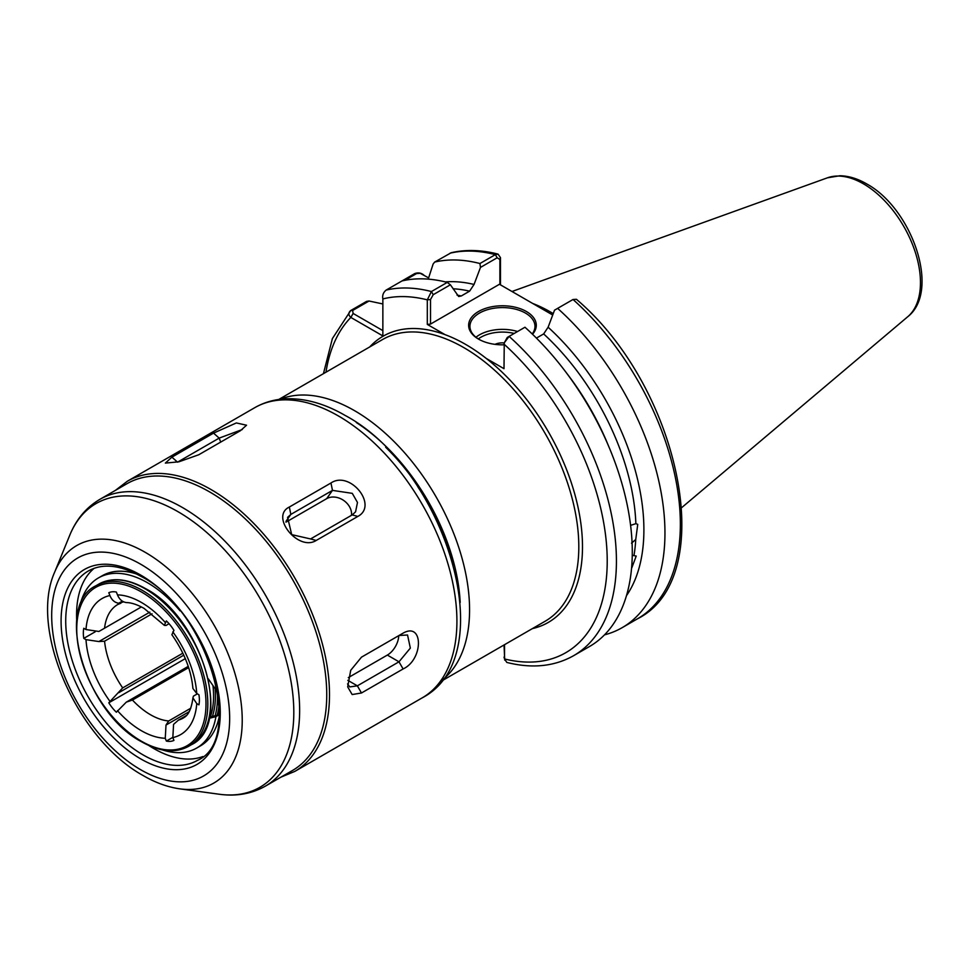 <?xml version="1.0" encoding="UTF-8"?>
<svg xmlns="http://www.w3.org/2000/svg" width="970" height="970" viewBox="0 0 970 970"><rect width="100%" height="100%" fill="white"/><g stroke="black" fill="none" stroke-linecap="round" stroke-linejoin="round"><path stroke-width="1.45" d="M460.18 602.443A156.121 90.137 -120 0 0 356.305 422.52M280.075 399.3A162.633 93.896 60 0 1 354.571 410.686A162.633 93.896 60 0 1 458.955 548.014A162.633 93.896 60 0 1 442.174 680.079M628.912 586.025L628.293 588.766M630.597 525.364L635.871 523.654L637.739 524.358L635.75 539.478L631.506 543.188M632.258 555.301L636.211 556.065L631.725 568.044M504 344.811A33.829 19.533 180 0 1 478.537 339.112L478.537 339.112A33.829 19.533 180 0 1 478.537 311.491A33.829 19.533 180 0 1 526.37 311.491A33.829 19.533 180 0 1 532.518 334.262M532.203 333.959A32.531 18.782 0 0 0 534.979 326.369A32.531 18.782 0 0 0 525.461 313.092A32.531 18.782 0 0 0 490.008 309.018A32.531 18.782 0 0 0 469.929 326.369A32.531 18.782 0 0 0 479.01 339.379M495.015 344.35A11.931 6.887 180 0 1 504.23 342.931M504.57 342.277L507.286 337.451L509.104 336.396A206.707 119.346 60 0 1 573.609 655.696L589.481 646.529A206.707 119.346 60 0 0 524.964 327.242L509.104 336.396L504.254 342.846L504 368.685L486.309 358.476A165.239 95.4 -120 0 0 465.661 344.423A165.239 95.4 -120 0 0 445 334.626L427.309 324.416L427.309 299.851L431.42 291.546L447.279 282.391L450.383 284.792L458.677 296.517L461.259 295.983L469.601 291.17A182.966 105.633 -120 0 0 453.038 288.769M553.227 313.625A145.245 83.856 -120 0 0 550.293 311.879A145.245 83.856 -120 0 0 532.785 303.501M123.663 601.849L118.74 603.231C114.751 602.649 111.805 600.078 109.889 595.544L108.798 592.718A29.27 16.902 -120 0 1 116.364 592.052L117.467 594.877C119.371 599.399 122.317 601.97 126.306 602.552L126.876 602.588C131.69 602.746 137.413 604.686 144.057 608.384L164.342 625.347L166.355 620.909A29.27 16.902 -120 0 1 173.933 630.33L171.872 634.719C184.312 652.543 191.333 670.464 192.909 688.47L196.74 693.489L198.923 694.75A29.27 16.902 -120 0 1 198.923 704.851L196.74 703.577L192.921 697.891L193.418 696.133L197.371 693.853M169.047 623.71L166.003 625.468L164.342 625.347M95.254 631.761L83.796 638.381A29.27 16.902 -120 0 1 83.796 628.281L85.99 629.554L98.891 631.47L141.377 606.929M185.306 658.63L108.798 702.801L122.681 687.9L182.845 653.174M152.047 613.792L104.566 641.206L98.891 641.558L85.99 639.642L83.796 638.381M172.757 737.394L166.355 741.08L165.264 738.267L166.003 725.051L168.683 720.977L190.775 708.209M188.653 667.602L132.441 700.049L126.306 702.135L116.364 712.222A29.27 16.902 -120 0 1 108.798 702.801M186.579 715.399L178.444 720.104L173.569 724.372L172.83 737.588L173.933 740.413A29.27 16.902 -120 0 1 166.355 741.08M385.672 447.243A154.824 89.385 60 0 1 453.463 564.649M498.071 254.128C481.399 249.823 465.77 249.363 451.195 252.733L434.669 262.07A206.707 119.346 60 0 1 479.944 263.525L495.355 254.637L498.071 254.128L500.459 257.62L500.459 284.84M447.279 282.391A206.707 119.346 60 0 0 402.004 280.936L414.663 273.625C418.143 272.315 421.247 272.849 423.975 275.213M434.669 262.07L433.129 264.01L428.231 279.13M445.339 281.906A187.828 108.446 60 0 1 474.051 284.452L480.477 267.417L479.944 263.525M402.004 280.936L386.133 290.091C383.271 292.455 382.18 295.401 382.859 298.942L382.859 335.923L350.837 317.433C348.254 314.995 348.218 312.704 350.728 310.533L366.599 301.379L369.036 301.015L382.859 303.962M474.051 284.452L469.601 291.17M323.434 373.656L332.395 338.566L350.728 310.533L352.607 310.497L353.128 313.455L382.859 330.612M622.146 627.675L637.545 618.775C720.14 577.344 680.055 387.212 576.422 299.293L573.04 299.487L557.629 308.375A206.707 119.346 60 0 1 622.146 627.675A206.707 119.346 60 0 1 604.504 634.853M557.629 308.375L554.537 310.17L548.111 327.217A187.828 108.446 60 0 1 626.487 595.653M635.871 523.654A182.966 105.633 -120 0 0 543.661 333.922L536.422 338.093M504.533 644.686L504.533 658.957L506.801 662.425C532.021 668.779 554.282 666.535 573.609 655.696M543.661 333.922L548.111 327.217M552.706 315.007L499.465 284.271L430.51 324.089L427.309 324.416M450.383 284.792L433.226 294.686L430.51 299.524L430.51 324.089M499.889 284.513L499.889 259.463L497.161 257.777L480.477 267.417M504.727 660.146L504.024 644.977M428.631 277.893L420.18 273.298L416.554 273.576L404.89 280.318M369.036 301.015L352.607 310.497M504.024 657.126L504.533 658.957A200.196 115.588 -120 0 0 607.22 560.745A200.196 115.588 -120 0 0 504 344.12M500.459 257.62L499.889 259.463M430.51 299.524L427.309 299.851A200.196 115.588 -120 0 0 382.859 298.942M325.968 372.201A200.196 115.588 -120 0 1 350.837 317.433L353.128 313.455M189.247 711.628L166.003 725.051M188.241 666.378L126.306 702.135M183.779 655.162L118.74 692.713M149.841 612.143L98.891 641.558M122.353 601.133L118.74 603.231M265.356 786.149A165.555 95.581 60 0 0 290.733 653.489A165.555 95.581 60 0 0 182.578 507.589A165.555 95.581 60 0 0 99.801 499.392L126.888 483.751A165.555 95.581 60 0 1 209.678 491.948A165.555 95.581 60 0 1 317.833 637.848A165.555 95.581 60 0 1 292.455 770.507L265.356 786.149C251.618 793.872 236.268 796.576 219.305 794.248A163.821 94.575 -120 0 0 291.885 686.93A163.821 94.575 -120 0 0 177.971 511.675A163.821 94.575 -120 0 0 69.767 535.222L54.696 572.07A137.109 79.164 60 0 1 145.27 552.354A137.109 79.164 60 0 1 240.621 699.043A137.109 79.164 60 0 1 179.862 788.865L219.305 794.248M316.208 540.46C298.299 551.845 269.745 516.392 289.339 507.031L330.964 482.999C349.976 470.038 378.542 505.491 357.833 516.428L316.208 540.46L310.57 538.944L352.195 514.912L355.566 511.82L357.481 502.472L352.292 493.354L332.48 490.383L290.842 514.415L287.593 517.337L291.703 534.628L310.57 538.944M361.483 692.992L352.158 694.544L347.684 686.893L350.716 670.306L361.483 657.163L403.108 633.131C423.514 621.515 423.563 659.515 403.108 668.948L361.483 692.992L357.36 685.838L398.985 661.807L410.346 648.093L407.533 634.998L398.985 635.508L403.108 633.131M198.777 454.748L178.916 461.805L165.361 463.09L171.908 457.149L213.533 433.117L236.353 422.944L246.55 425.212L240.402 430.716L198.777 454.748M348.315 677.618L387.345 655.077A16.102 9.3 120 0 0 398.731 635.665M347.539 683.898L349.794 686.918L357.36 685.838L347.83 680.334M351.504 515.312A16.102 12.695 35.1 0 0 343.441 500.29A16.102 12.695 35.1 0 0 326.66 498.665L285.932 522.175M242.318 429.516L219.171 438.113L177.704 462.059M417.997 487.134A143.111 82.632 60 0 1 435.081 516.719M202.912 756.539A109.186 63.038 60 0 1 153.781 748.549A109.186 63.038 60 0 1 148.737 745.445M76.739 620.739A109.186 63.038 60 0 1 94.223 568.274M219.184 706.439A93.193 53.799 60 0 1 217.644 715.011M209.18 718.321L215.934 716.648A98.225 56.709 60 0 1 196.692 748.052A98.225 56.709 60 0 1 162.39 749.895M219.171 716.878A98.225 56.709 60 0 1 200.366 745.93L196.692 748.052M215.934 716.648L219.256 714.732M79.71 606.699A98.225 56.709 60 0 1 98.455 577.914A98.225 56.709 60 0 1 148.374 583.249A98.225 56.709 60 0 1 180.044 610.833M98.455 577.914L102.141 575.792A98.225 56.709 60 0 1 136.697 574.034M208.974 660.934A98.225 56.709 60 0 1 216.201 690.24L217.207 689.67M209.447 717.145L219.268 714.611M216.201 690.24L208.308 678.842M219.05 704.111A92.696 53.52 60 0 1 217.207 715.12M215.194 715.617A91.398 52.768 -120 0 0 217.171 689.682M141.365 741.189A91.398 52.768 -120 0 0 205.992 703.88A91.398 52.768 -120 0 0 141.365 591.942A91.398 52.768 -120 0 0 76.739 629.251A91.398 52.768 -120 0 0 141.365 741.189M188.629 746.318C175.388 753.472 159.723 751.956 141.632 741.795C85.627 712.804 53.544 605.583 95.933 585.759A92.696 53.52 60 0 1 142.287 590.342A92.696 53.52 60 0 1 202.839 672.04A92.696 53.52 60 0 1 188.629 746.318L191.393 744.717A92.696 53.52 -120 0 0 205.604 670.44A92.696 53.52 -120 0 0 145.039 588.754A92.696 53.52 -120 0 0 98.698 584.158C111.938 577.005 127.603 578.52 145.694 588.693C201.712 617.696 233.77 724.893 191.393 744.717M210.393 716.806A87.167 50.331 -120 0 0 212.951 685.56M475.955 337.257A32.531 18.782 180 0 1 517.568 331.51M514.221 333.438A30.579 17.654 0 0 0 478.283 338.93M827.471 177.801L839.899 175.752C848.665 175.922 857.541 178.613 866.537 183.827C911.8 208.21 940.985 290.952 907.702 316.766A80.668 46.572 -120 0 0 914.928 251.109A80.668 46.572 -120 0 0 863.433 183.827A80.668 46.572 -120 0 0 827.471 177.801L511.99 291.497M486.309 358.476A165.239 95.4 60 0 1 579.805 516.452A165.239 95.4 60 0 1 532.372 628.609M441.326 681.182L545.128 621.249A162.633 93.896 -120 0 0 570.057 490.929A162.633 93.896 -120 0 0 463.818 347.612A162.633 93.896 -120 0 0 382.507 339.561L278.693 399.495M117.467 594.877A78.546 45.347 60 0 1 141.365 602.431A78.546 45.347 60 0 1 165.264 622.473M172.83 631.882A78.546 45.347 60 0 1 196.74 693.489M120.923 603.182L117.794 604.492A65.536 37.842 -120 0 0 104.566 628.184M85.99 629.554A78.546 45.347 60 0 1 109.889 595.544M104.566 641.206A65.536 37.842 -120 0 0 122.681 687.9M109.889 701.249A78.546 45.347 60 0 1 85.99 639.642M132.441 700.049A65.536 37.842 -120 0 0 168.683 720.977M178.444 720.104A65.536 37.842 -120 0 0 183.33 718.018C185.052 716.806 190.678 714.829 192.921 697.891M165.264 738.267A78.546 45.347 60 0 1 117.467 710.658M196.74 703.577A78.546 45.347 60 0 1 172.83 737.588M634.053 555.058A182.966 105.633 -120 0 0 635.75 539.478M497.161 257.777L495.355 254.637A206.707 119.346 -120 0 0 450.068 253.182M457.04 295.098A182.966 105.633 60 0 1 461.259 295.983M369.74 346.921A165.239 95.4 60 0 1 445 334.626M386.133 290.091A206.707 119.346 60 0 1 431.42 291.546L433.226 294.686M637.545 618.775A206.707 119.346 -120 0 0 573.04 299.487M566.322 372.735A182.966 105.633 60 0 1 608.323 445.46M414.663 273.625L416.554 273.576M215.11 688.676A88.476 51.083 60 0 1 212.466 716.284M140.674 758.867A112.556 64.99 60 0 1 61.086 621.018A112.556 64.99 60 0 1 140.674 575.064A112.556 64.99 60 0 1 220.263 712.914A112.556 64.99 60 0 1 140.674 758.867M211.048 489.559A167.507 96.709 60 0 1 320.488 637.169A167.507 96.709 60 0 1 294.807 771.405L422.229 697.842A167.507 96.709 -120 0 0 447.897 563.606A167.507 96.709 -120 0 0 338.469 415.997A167.507 96.709 -120 0 0 254.71 407.703L127.3 481.265A167.507 96.709 60 0 1 211.048 489.559M88.04 571.148A109.307 63.111 -120 0 0 87.761 571.306A109.307 63.111 -120 0 0 71.768 659.091A109.307 63.111 -120 0 0 143.014 754.866A109.307 63.111 -120 0 0 197.055 760.613A109.307 63.111 -120 0 0 197.334 760.456M140.674 769.719A125.845 72.653 -120 0 0 229.66 718.346A125.845 72.653 -120 0 0 140.674 564.213A125.845 72.653 -120 0 0 51.689 615.586A125.845 72.653 -120 0 0 140.674 769.719M387.345 655.077L398.985 661.807L403.108 668.948M326.66 498.665L332.48 490.383L330.964 482.999M286.029 521.266L290.842 514.415L289.339 507.031M352.195 514.912L357.833 516.428M220.711 442.09L219.171 438.113L213.533 433.117M171.908 457.149L177.546 462.156M907.702 316.766L681.789 507.553M421.671 273.879L420.18 273.298M95.933 585.759L98.698 584.158M87.761 571.306L88.319 570.978C102.541 563.024 120.219 564.88 141.341 576.556C208.186 610.494 245.325 739.989 197.625 760.298L197.055 760.613M280.936 777.152L294.807 771.405M254.71 407.703C264.361 402.186 274.971 399.216 286.562 398.779C305.574 398.27 325.047 403.799 344.98 415.354C444.478 468.195 503.782 655.429 422.229 697.842M54.696 572.07C28.518 630.318 78.133 740.061 143.366 775.673C155.576 782.754 167.749 787.143 179.862 788.865M99.801 499.392C86.233 507.431 76.23 519.374 69.767 535.222M115.381 490.396L127.3 481.265"/></g></svg>
